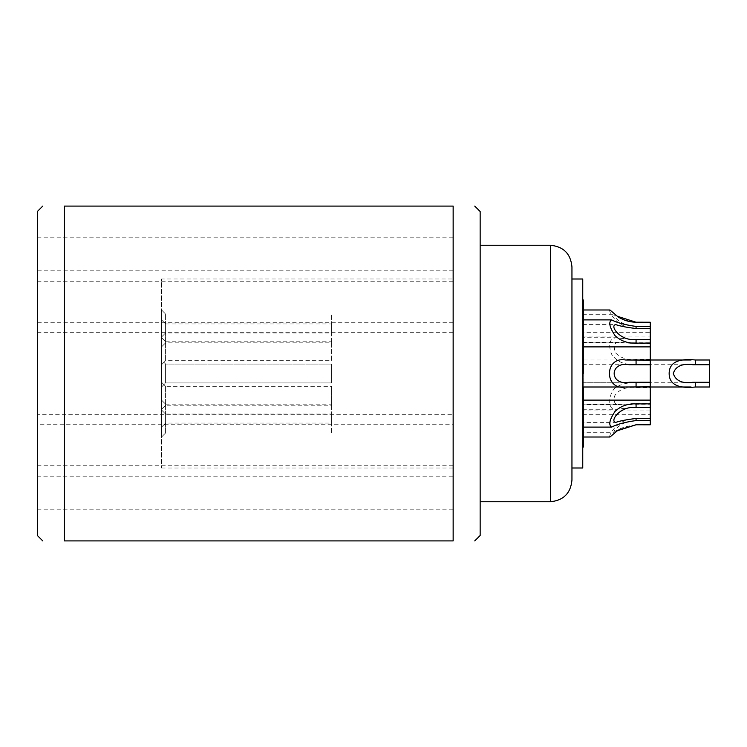 <?xml version="1.0" encoding="UTF-8"?>
<svg xmlns="http://www.w3.org/2000/svg" width="747" height="747" viewBox="0 0 747 747"><rect width="100%" height="100%" fill="white"/><g stroke="black" fill="none" stroke-linecap="round" stroke-linejoin="round"><path stroke-width="0.56" stroke-dasharray="3.73 2.8" d="M582.753 467.995L582.753 279.005M582.753 359.998L583.286 359.998L582.753 359.998L582.753 387.002L582.753 342.462L582.753 360.017L650.254 360.017L650.254 359.447L650.254 364.741L650.254 322.2M582.753 319.893L582.753 346.888L582.753 319.893L583.286 319.893M582.753 309.986L582.753 336.99L582.753 309.986L583.286 309.986M582.753 337.737L582.753 364.741L582.753 337.737L615.78 337.737C609.384 339.026 608.002 344.516 611.616 354.209C616.919 362.08 625.062 365.367 636.071 364.069L650.254 364.069M636.071 387.553L636.071 382.931C627.573 382.296 620.468 384.079 614.744 388.253C608.394 394.435 607.348 410.514 615.78 409.263L636.071 407.04L636.071 403.305L619.814 404.538C614.874 404.977 613.166 402.082 614.669 395.863C618.974 389.392 626.098 386.619 636.071 387.553L650.254 387.553L650.254 382.259L582.753 382.259L582.753 409.263L582.753 364.723L582.753 382.277L582.753 364.723L582.753 382.277L629.161 382.277M582.753 410.01L582.753 437.014L582.753 410.01L650.254 410.01L650.254 420.561L650.254 387.553M582.753 400.112L582.753 427.107L582.753 400.112L583.286 400.112M582.753 351.221L582.753 447.079L582.753 299.921L582.753 373.5L582.753 351.221L583.286 351.221L583.286 308.025L582.753 308.025M582.753 342.163L582.753 324.618L582.753 342.163L650.254 342.163L650.254 339.427L650.254 342.163M582.753 332.266L582.753 314.711L582.753 332.266L650.254 332.266M582.753 404.538L582.753 386.983L582.753 404.538L619.814 404.538M582.753 432.289L582.753 414.734L582.753 432.289L614.099 432.289C612.101 431.869 622.587 419.767 636.071 420.841L650.254 420.841L650.254 414.734L650.254 424.8M582.753 422.382L582.753 404.837L582.753 422.382L615.808 422.382M571.95 279.005L571.95 467.995M571.95 266.847L571.95 480.153M480.153 211.504L480.153 535.496M453.149 206.097L453.149 540.903L64.354 540.903L64.354 206.097L453.149 206.097M37.35 535.496L37.35 211.504M37.35 414.314L37.35 237.154L37.35 414.314L453.149 414.314L453.149 424.726L37.35 424.726M37.35 281.245L453.149 281.245L453.149 509.846L453.149 465.755L453.149 476.175L37.35 476.175M453.149 281.245L453.149 414.314M453.149 424.726L453.149 476.175M453.149 279.005L453.149 467.995L453.149 279.005L161.548 279.005L161.548 467.995L161.548 279.005M37.35 332.686L453.149 332.686M37.35 465.755L453.149 465.755M453.149 322.274L37.35 322.274M453.149 270.825L37.35 270.825M161.548 467.995L453.149 467.995M165.601 386.311L161.548 382.259L161.548 409.263L161.548 382.259L165.601 386.311L165.601 405.21L165.601 386.311L331.649 386.311L331.649 405.21L331.649 386.311M165.601 360.689L161.548 364.741L165.601 360.689L165.601 341.79L161.548 337.737L161.548 364.741L161.548 337.737L165.601 341.79L165.601 360.689L331.649 360.689L331.649 341.79L331.649 360.689M165.601 332.938L161.548 336.99L165.601 332.938L165.601 314.039L161.548 309.986L161.548 336.99L161.548 309.986L165.601 314.039L165.601 332.938L331.649 332.938L331.649 314.039L331.649 332.938M165.601 342.845L161.548 346.888L165.601 342.845L165.601 323.946L161.548 319.893L161.548 346.888L161.548 319.893L165.601 323.946L165.601 342.845L331.649 342.845L331.649 323.946L331.649 342.845M161.548 359.998L161.548 387.002L161.548 359.998L161.548 387.002L161.548 359.998L165.601 364.05L165.601 382.95L331.649 382.95L331.649 364.05L331.649 382.95L331.649 364.05L331.649 382.95L165.601 382.95L165.601 364.05L331.649 364.05L165.601 364.05L165.601 382.95L165.601 364.05L161.548 359.998M165.601 423.054L161.548 427.107L165.601 423.054L165.601 404.155L161.548 400.112L161.548 427.107L161.548 400.112L165.601 404.155L165.601 423.054L331.649 423.054L331.649 404.155L331.649 423.054M165.601 432.961L161.548 437.014L165.601 432.961L165.601 414.062L161.548 410.01L161.548 437.014L161.548 410.01L165.601 414.062L165.601 432.961L331.649 432.961L331.649 414.062L331.649 432.961M165.601 405.21L161.548 409.263L165.601 405.21L331.649 405.21M161.548 387.002L165.601 382.95L161.548 387.002M165.601 404.155L331.649 404.155M165.601 414.062L331.649 414.062M165.601 341.79L331.649 341.79M165.601 314.039L331.649 314.039M165.601 323.946L331.649 323.946M650.254 364.741L629.161 364.723M650.254 359.447L636.071 359.447C627.181 360.231 620.327 358 615.509 352.752C612.913 345.347 614.342 341.921 619.814 342.462L636.071 343.695L650.254 343.695M650.254 339.96L636.071 339.96L615.78 337.737M650.254 326.159L636.071 326.159C622.643 327.233 612.11 315.178 614.099 314.711C617.461 317.989 624.781 320.51 636.071 322.274L650.254 322.274M609.944 309.986C607.713 309.538 616.677 329.25 636.071 328.194L650.254 328.194M636.071 420.841L636.071 418.806C616.649 417.75 607.722 437.481 609.944 437.014M636.071 424.8L636.071 424.726C624.922 426.425 617.601 428.946 614.099 432.289M582.753 342.462L619.814 342.462M650.254 386.881L650.254 360.119M650.254 382.259L650.254 387.002L582.753 386.983L583.286 387.002L583.286 376.936L582.753 376.936M650.254 420.841L650.254 410.01M650.254 407.573L650.254 404.837L650.254 407.573M636.071 382.931L650.254 382.931M636.071 407.04L650.254 407.04M636.071 403.305L650.254 403.305M636.071 418.806L650.254 418.806M636.071 424.726L650.254 424.726M582.753 409.263L615.78 409.263M582.753 414.734L650.254 414.734M582.753 437.014L583.286 437.014M582.753 404.837L650.254 404.837M582.753 427.107L583.286 427.107M582.753 324.618L615.808 324.618M582.753 346.888L583.286 346.888M582.753 314.711L614.099 314.711M582.753 336.99L650.254 336.99M582.753 382.277L692.646 382.277M582.753 364.723L692.684 364.723M709.65 387.002L709.65 359.998M691.087 387.002L695.466 387.002M691.106 359.998L695.466 359.998M582.753 354.302L583.286 354.302L583.286 308.025L583.286 376.936M582.753 438.975L583.286 438.975L583.286 424.688L582.753 424.688M582.753 359.326L583.286 359.326L583.286 351.221M582.753 373.5L583.286 373.5L583.286 359.326M583.286 373.5L583.286 431.019C583.286 452.271 583.286 452.271 583.286 431.019M582.753 383.902L583.286 383.902M550.352 245.249L550.352 501.751M636.071 339.96L636.071 343.695M636.071 359.447L636.071 364.069M636.071 326.159L636.071 328.194M582.753 401.41L583.286 401.41M37.35 509.846L453.149 509.846M37.35 237.154L453.149 237.154M617.386 430.73L618.292 430.113"/><path stroke-width="1.12" d="M582.753 279.005L582.753 467.995L571.95 467.995L571.95 279.005L582.753 279.005M571.95 373.5L571.95 266.847C570.671 253.728 563.471 246.529 550.352 245.249L550.352 501.751C563.471 500.471 570.671 493.272 571.95 480.153L571.95 373.5M474.747 540.903L480.153 535.496L480.153 211.504L474.747 206.097M453.149 373.5L453.149 206.097C481.983 206.097 481.983 206.097 453.149 206.097C481.983 206.097 481.983 206.097 453.149 206.097L64.354 206.097C35.52 206.097 35.52 206.097 64.354 206.097C35.52 206.097 35.52 206.097 64.354 206.097L64.354 540.903L453.149 540.903L453.149 373.5M42.747 206.097L37.35 211.504L37.35 535.496L42.747 540.903M64.354 540.903C35.52 540.903 35.52 540.903 64.354 540.903C35.52 540.903 35.52 540.903 64.354 540.903M453.149 540.903C481.983 540.903 481.983 540.903 453.149 540.903C481.983 540.903 481.983 540.903 453.149 540.903M650.254 364.76L629.161 364.723C609.16 361.034 609.178 385.975 629.161 382.277L650.254 382.24L650.254 360.119L625.575 359.998C604.08 356.16 604.034 390.802 625.575 387.002L650.254 386.881L650.254 382.24M583.286 319.893L611.634 319.893C608.347 321.966 609.477 327.195 615.014 335.599C620.664 340.94 627.676 343.452 636.071 343.125L650.254 343.125L650.254 322.237L636.071 322.237L617.377 316.27L609.944 309.986L583.286 309.986M650.254 328.531L636.071 328.531C626.546 327.373 619.795 326.065 615.808 324.618C609.15 325.281 620.262 341.603 636.071 339.427L650.254 339.427M611.634 319.893C616.91 322.704 625.052 324.88 636.071 326.439L650.254 326.439M583.286 437.014L609.944 437.014L617.386 430.73L636.071 424.763L650.254 424.8L636.071 424.763M636.071 418.469L636.071 420.561C625.136 422.092 616.994 424.268 611.634 427.107C608.347 425.043 609.477 419.795 615.042 411.382C620.673 406.051 627.685 403.548 636.071 403.875L636.071 407.573C620.337 405.425 609.188 421.532 615.808 422.382C619.823 420.925 626.584 419.618 636.071 418.469L650.254 418.469L650.254 387.002M650.254 343.125L650.254 359.998M650.254 322.237L636.071 322.2C629.226 322.153 622.998 320.174 617.386 316.27M650.254 418.469L650.254 424.763M582.753 387.002L625.575 387.002M691.106 359.998L625.575 359.998M636.071 420.561L650.254 420.561M636.071 403.875L650.254 403.875M636.071 407.573L650.254 407.573M583.286 427.107L611.634 427.107M583.286 400.112L650.254 400.112M583.286 346.888L650.254 346.888M692.646 382.277L709.65 382.277L709.65 359.998L695.466 359.998C677.987 358.177 669.219 362.678 669.153 373.491C669.191 384.313 677.968 388.813 695.466 387.002L709.65 387.002L709.65 382.277M692.684 364.723L709.65 364.723M582.753 447.079L583.286 447.079L583.286 387.002L691.087 387.002M695.466 359.998L695.466 364.723C683.029 362.921 675.643 365.834 673.29 373.472C675.662 381.175 683.047 384.107 695.466 382.277L695.466 387.002M582.753 373.5L583.286 373.5L583.286 299.958L582.753 299.921M636.071 343.125L636.071 339.427M636.071 328.531L636.071 326.439M636.071 364.76L636.071 360.119M636.071 382.24L636.071 386.881M582.753 431.019L583.286 431.019M582.753 394.435L583.286 394.435M480.153 245.249L550.352 245.249M480.153 501.751L550.352 501.751M618.292 430.113L636.071 424.8"/></g></svg>
